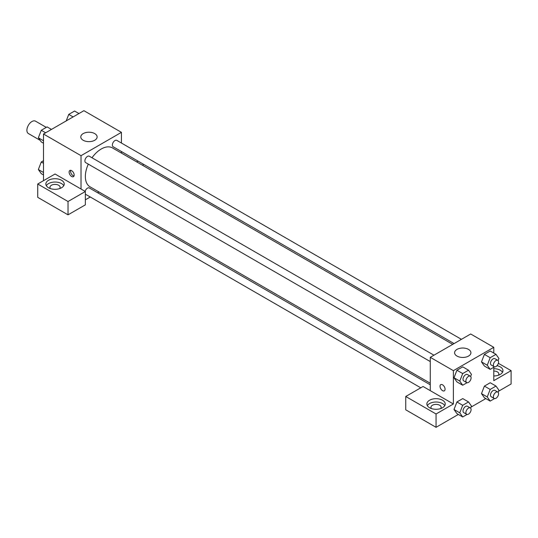 <?xml version="1.0" encoding="UTF-8"?>
<svg xmlns="http://www.w3.org/2000/svg" width="538" height="538" viewBox="0 0 538 538"><rect width="100%" height="100%" fill="white"/><g stroke="black" fill="none" stroke-linecap="round" stroke-linejoin="round"><path stroke-width="0.81" d="M46.281 127.378L35.521 121.164A7.142 4.122 120 0 0 30.02 123.074A7.142 4.122 120 0 0 26.9 130.263A7.142 4.122 120 0 0 28.38 133.538L40.148 140.331M43.497 180.681L43.497 134.016L83.908 110.687L121.433 132.348L121.433 143.041M121.433 151.521L121.433 153.088M121.776 151.723A9.186 5.306 180 0 1 121.433 152.449M136.665 161.884L138.017 161.097M143.081 164.023L143.081 165.583M94.728 133.599A8.164 4.714 180 0 1 97.122 136.934A8.164 4.714 180 0 1 88.958 141.649A8.164 4.714 180 0 1 80.794 136.934A8.164 4.714 180 0 1 85.831 132.577A8.164 4.714 180 0 1 94.728 133.599M81.023 189.013L55.044 174.009L37.727 184.009L68.03 201.508L85.354 191.508L81.023 189.013L81.023 155.677L43.497 134.016M81.023 155.677L121.433 132.348M71.641 176.511A3.571 2.065 60 0 1 69.308 173.364A3.571 2.065 60 0 1 69.853 170.499A3.571 2.065 60 0 1 73.424 172.564A3.571 2.065 60 0 1 73.424 176.686A3.571 2.065 60 0 1 71.641 176.511M70.734 170.351A3.571 2.065 -120 0 0 73.094 175.67A3.571 2.065 -120 0 0 73.995 176M48.548 180.264A9.186 5.306 180 0 1 58.555 179.114A9.186 5.306 180 0 1 64.23 184.009A9.186 5.306 180 0 1 55.044 189.315A9.186 5.306 180 0 1 45.858 184.009A9.186 5.306 180 0 1 48.548 180.264M63.76 185.677A9.186 5.306 0 0 0 48.548 183.593A9.186 5.306 0 0 0 46.322 185.677M50.424 188.596A5.104 2.946 180 0 1 49.94 187.345A5.104 2.946 180 0 1 53.087 184.621A5.104 2.946 180 0 1 58.649 185.26A5.104 2.946 180 0 1 60.148 187.345A5.104 2.946 180 0 1 59.664 188.596M37.727 184.009L37.727 197.345L68.03 214.837L85.354 204.844L85.354 191.508M68.03 201.508L68.03 214.837M98.979 191.972L97.627 192.752M90.276 196.995L85.354 199.84M85.354 194.084A3.672 2.118 120 0 0 85.65 194.326L420.777 387.811M430.279 384.811L89.321 187.964A3.672 2.118 120 0 0 85.091 191.36M461.429 339.337L116.8 140.364A3.672 2.118 120 0 0 113.969 141.353A3.672 2.118 120 0 0 112.368 145.045A3.672 2.118 120 0 0 113.128 146.733L454.085 343.58M433.951 355.201L89.321 156.228A3.672 2.118 120 0 0 86.49 157.217A3.672 2.118 120 0 0 84.89 160.916A3.672 2.118 120 0 0 85.65 162.597L430.279 361.563M88.313 164.13A22.448 12.959 120 0 0 85.354 176.511A22.448 12.959 120 0 0 90.001 186.787L430.279 383.244M452.734 344.36L112.449 147.903A22.448 12.959 120 0 0 91.991 157.768M430.279 390.655L423.063 386.486L405.746 396.486L436.056 413.984L453.373 403.984L430.279 390.655L430.279 357.319L470.689 333.99L493.783 347.326L493.783 353.056M405.746 396.486L405.746 409.815L436.056 427.313L458.336 414.448M471.039 407.111L485.814 398.584M498.524 391.247L511.1 383.984L511.1 370.655L493.783 380.655L493.783 367.286M493.783 371.045A5.104 2.946 180 0 1 497.388 371.906A5.104 2.946 180 0 1 498.881 373.991A5.104 2.946 180 0 1 498.403 375.235M502.499 372.323A9.186 5.306 0 0 0 493.783 368.685M496.998 365.685A9.186 5.306 180 0 1 502.963 370.655A9.186 5.306 180 0 1 493.783 375.954M431.429 408.564A5.104 2.946 180 0 1 430.951 407.32A5.104 2.946 180 0 1 436.056 404.374A5.104 2.946 180 0 1 441.153 407.32A5.104 2.946 180 0 1 440.676 408.564M444.771 405.652A9.186 5.306 0 0 0 429.559 403.567A9.186 5.306 0 0 0 427.333 405.652M429.559 400.232A9.186 5.306 180 0 1 439.566 399.088A9.186 5.306 180 0 1 445.235 403.984A9.186 5.306 180 0 1 436.056 409.29A9.186 5.306 180 0 1 426.869 403.984A9.186 5.306 180 0 1 429.559 400.232M436.056 413.984L436.056 427.313M498.37 363.305L511.1 370.655M490.172 389.438L484.402 386.102L490.232 382.733L484.402 386.102L481.483 393.621L484.402 397.77L481.483 393.621L487.253 396.95L490.172 389.438L496.002 386.069L498.921 390.218L498.107 392.31M494.536 366.849L490.172 369.371L484.402 366.042L481.476 361.899L484.402 354.374L490.232 351.005L484.402 354.374L490.172 357.709L496.002 354.34L498.921 358.49L498.107 360.581M467.058 382.713L462.693 385.235L456.923 381.906L453.998 377.763M462.693 385.235L459.775 381.086L462.693 373.574L456.923 370.238L462.754 366.869L456.923 370.238L454.005 377.757L456.923 381.906M462.693 405.302L456.923 401.967L462.754 398.604L456.923 401.967L454.005 409.485L456.923 413.635L454.005 409.485L459.775 412.821L462.693 405.302L468.524 401.933L471.443 406.082L470.629 408.174M453.373 403.984L453.373 370.655L493.783 347.326M468.524 349.404A8.164 4.714 180 0 1 470.918 352.74A8.164 4.714 180 0 1 462.754 357.454A8.164 4.714 180 0 1 454.59 352.74A8.164 4.714 180 0 1 459.627 348.382A8.164 4.714 180 0 1 468.524 349.404M453.373 370.655L430.279 357.319M440.763 384.643A3.571 2.065 -120 0 0 440.219 387.501A3.571 2.065 -120 0 0 442.552 390.649A3.571 2.065 60 0 1 440.212 387.508A3.571 2.065 60 0 1 440.763 384.643A3.571 2.065 60 0 1 444.334 386.708A3.571 2.065 60 0 1 444.334 390.83A3.571 2.065 60 0 1 442.545 390.655A3.571 2.065 -120 0 0 444.334 390.83M462.693 373.574L468.524 370.205L471.443 374.354L470.629 376.445M470.333 376.203L467.448 374.535A3.672 2.118 120 0 0 464.617 375.524A3.672 2.118 120 0 0 463.01 379.223A3.672 2.118 120 0 0 463.776 380.904L466.661 382.565A3.672 2.118 120 0 0 470.333 380.447A3.672 2.118 120 0 0 470.333 376.203A3.672 2.118 120 0 0 467.502 377.192A3.672 2.118 120 0 0 465.901 380.884A3.672 2.118 120 0 0 466.661 382.565M459.775 381.086L454.005 377.757M468.524 370.205L462.754 366.869M490.172 369.371L487.253 365.221L490.172 357.709M497.811 360.339L494.926 358.671A3.672 2.118 120 0 0 492.095 359.66A3.672 2.118 120 0 0 490.488 363.358A3.672 2.118 120 0 0 491.255 365.04L494.14 366.701A3.672 2.118 120 0 0 497.811 364.582A3.672 2.118 120 0 0 497.811 360.339A3.672 2.118 120 0 0 494.98 361.328A3.672 2.118 120 0 0 493.38 365.02A3.672 2.118 120 0 0 494.14 366.701M484.402 366.042L481.483 361.892L487.253 365.221M496.002 354.34L490.232 351.005M467.058 414.448L462.693 416.963L459.775 412.821M470.333 407.932L467.448 406.271A3.672 2.118 120 0 0 464.617 407.253A3.672 2.118 120 0 0 463.01 410.951A3.672 2.118 120 0 0 463.776 412.633L466.661 414.3A3.672 2.118 120 0 0 470.333 412.175A3.672 2.118 120 0 0 470.333 407.932A3.672 2.118 120 0 0 467.502 408.92A3.672 2.118 120 0 0 465.901 412.619A3.672 2.118 120 0 0 466.661 414.3M462.693 416.963L456.923 413.635M468.524 401.933L462.754 398.604M494.536 398.584L490.172 401.099L487.253 396.95M497.811 392.067L494.926 390.406A3.672 2.118 120 0 0 492.095 391.388A3.672 2.118 120 0 0 490.488 395.087A3.672 2.118 120 0 0 491.255 396.768L494.14 398.436A3.672 2.118 120 0 0 497.811 396.311A3.672 2.118 120 0 0 497.811 392.067A3.672 2.118 120 0 0 494.98 393.056A3.672 2.118 120 0 0 493.38 396.755A3.672 2.118 120 0 0 494.14 398.436M490.172 401.099L484.402 397.77M496.002 386.069L490.232 382.733M43.497 143.216L41.271 141.931L38.359 137.782L41.271 130.27L47.109 126.901L51.466 129.416M43.497 140.748L38.359 137.782M45.629 132.785L41.271 130.27M66.235 120.889L68.75 114.399L74.587 111.036L78.945 113.552M73.107 116.921L68.75 114.399M43.497 174.944L41.271 173.66L38.359 169.51L41.271 161.999L43.497 160.714M43.497 172.483L38.359 169.51M43.497 163.283L41.271 161.999"/></g></svg>
